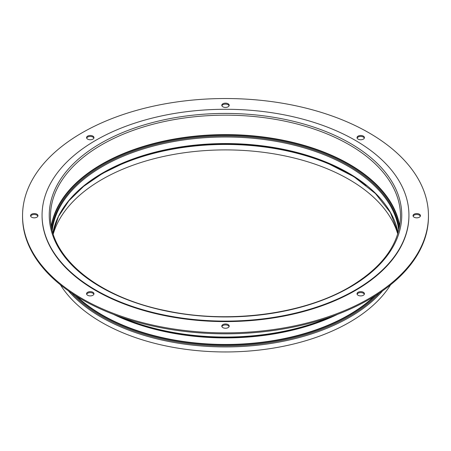 <?xml version="1.0" encoding="UTF-8"?>
<svg xmlns="http://www.w3.org/2000/svg" width="451" height="451" viewBox="0 0 451 451"><rect width="100%" height="100%" fill="white"/><g stroke="black" fill="none" stroke-linecap="round" stroke-linejoin="round"><path stroke-width="0.68" d="M420.355 216.176A3.709 2.142 0 0 0 419.362 215.138A3.709 2.142 0 0 0 415.715 214.597A3.709 2.142 0 0 0 413.127 216.176M419.362 214.186A3.709 2.142 0 0 0 415.32 213.723A3.709 2.142 0 0 0 413.031 215.696A3.709 2.142 0 0 0 414.119 217.213A3.709 2.142 0 0 0 418.162 217.675A3.709 2.142 0 0 0 420.45 215.696A3.709 2.142 0 0 0 419.362 214.186M364.34 138.102A3.709 2.142 0 0 0 363.348 137.07A3.709 2.142 0 0 0 359.701 136.523A3.709 2.142 0 0 0 357.113 138.102M363.348 136.112A3.709 2.142 0 0 0 359.312 135.65A3.709 2.142 0 0 0 357.023 137.623A3.709 2.142 0 0 0 358.105 139.139A3.709 2.142 0 0 0 362.147 139.601A3.709 2.142 0 0 0 364.436 137.623A3.709 2.142 0 0 0 363.348 136.112M229.114 105.765A3.709 2.142 0 0 0 228.121 104.728A3.709 2.142 0 0 0 224.474 104.187A3.709 2.142 0 0 0 221.886 105.765M228.121 103.775A3.709 2.142 0 0 0 224.079 103.307A3.709 2.142 0 0 0 221.791 105.286A3.709 2.142 0 0 0 222.879 106.802A3.709 2.142 0 0 0 226.921 107.265A3.709 2.142 0 0 0 229.209 105.286A3.709 2.142 0 0 0 228.121 103.775M93.887 138.102A3.709 2.142 0 0 0 92.895 137.07A3.709 2.142 0 0 0 89.247 136.523A3.709 2.142 0 0 0 86.66 138.102M92.895 136.112A3.709 2.142 0 0 0 88.853 135.65A3.709 2.142 0 0 0 86.564 137.623A3.709 2.142 0 0 0 87.652 139.139A3.709 2.142 0 0 0 91.688 139.601A3.709 2.142 0 0 0 93.977 137.623A3.709 2.142 0 0 0 92.895 136.112M37.873 216.176A3.709 2.142 0 0 0 36.881 215.138A3.709 2.142 0 0 0 33.233 214.597A3.709 2.142 0 0 0 30.645 216.176M36.881 214.186A3.709 2.142 0 0 0 32.838 213.723A3.709 2.142 0 0 0 30.55 215.696A3.709 2.142 0 0 0 31.638 217.213A3.709 2.142 0 0 0 35.68 217.675A3.709 2.142 0 0 0 37.969 215.696A3.709 2.142 0 0 0 36.881 214.186M93.887 294.249A3.709 2.142 0 0 0 92.895 293.212A3.709 2.142 0 0 0 89.247 292.671A3.709 2.142 0 0 0 86.66 294.249M92.895 292.259A3.709 2.142 0 0 0 88.853 291.791A3.709 2.142 0 0 0 86.564 293.77A3.709 2.142 0 0 0 87.652 295.287A3.709 2.142 0 0 0 91.688 295.749A3.709 2.142 0 0 0 93.977 293.77A3.709 2.142 0 0 0 92.895 292.259M229.114 326.586A3.709 2.142 0 0 0 228.121 325.554A3.709 2.142 0 0 0 224.474 325.008A3.709 2.142 0 0 0 221.886 326.586M228.121 324.596A3.709 2.142 0 0 0 224.079 324.134A3.709 2.142 0 0 0 221.791 326.112A3.709 2.142 0 0 0 222.879 327.623A3.709 2.142 0 0 0 226.921 328.086A3.709 2.142 0 0 0 229.209 326.112A3.709 2.142 0 0 0 228.121 324.596M364.34 294.249A3.709 2.142 0 0 0 363.348 293.212A3.709 2.142 0 0 0 359.701 292.671A3.709 2.142 0 0 0 357.113 294.249M363.348 292.259A3.709 2.142 0 0 0 359.312 291.791A3.709 2.142 0 0 0 357.023 293.77A3.709 2.142 0 0 0 358.105 295.287A3.709 2.142 0 0 0 362.147 295.749A3.709 2.142 0 0 0 364.436 293.77A3.709 2.142 0 0 0 363.348 292.259M81.992 298.551A202.95 117.17 0 0 0 303.168 323.953A202.95 117.17 0 0 0 428.45 215.696A202.95 117.17 0 0 0 369.008 132.848A202.95 117.17 0 0 0 147.832 107.445A202.95 117.17 0 0 0 22.55 215.696A202.95 117.17 0 0 0 81.992 298.551M22.55 215.696L22.55 216.655A202.95 117.17 0 0 0 81.992 299.509A202.95 117.17 0 0 0 303.168 324.906A202.95 117.17 0 0 0 428.45 216.655L428.45 215.696M42.067 215.189L42.067 215.696A183.433 105.906 0 0 0 155.302 313.541A183.433 105.906 0 0 0 355.208 290.585A183.433 105.906 0 0 0 408.933 215.696L408.933 215.189A183.433 105.906 0 0 0 295.698 117.345A183.433 105.906 0 0 0 95.792 140.3A183.433 105.906 0 0 0 42.067 215.189A183.433 105.906 0 0 0 155.302 313.033A183.433 105.906 0 0 0 355.208 290.078A183.433 105.906 0 0 0 408.933 215.189M397.737 233.984A174.667 100.844 0 0 0 278.645 154.687A174.667 100.844 0 0 0 101.988 179.447A174.667 100.844 0 0 0 53.263 233.984M60.445 284.835A175.292 101.204 0 0 0 349.452 322.313A175.292 101.204 0 0 0 390.555 284.835M350.128 287.14A176.256 101.757 0 0 0 350.128 143.232A176.256 101.757 0 0 0 100.872 143.232A176.256 101.757 0 0 0 100.872 287.14A176.256 101.757 0 0 0 350.128 287.14M400.505 216.209A175.005 101.041 0 0 0 292.473 122.858A175.005 101.041 0 0 0 101.751 144.765A175.005 101.041 0 0 0 50.495 216.209C49.401 257.312 98.093 297.401 166.656 310.852C228.871 324.1 303.241 314.403 349.508 287.084C382.876 267.184 399.874 243.557 400.505 216.209M399.687 225.889A175.005 101.041 0 0 0 284.581 140.537A175.005 101.041 0 0 0 101.751 164.198A175.005 101.041 0 0 0 51.313 225.889M399.547 226.712A174.791 100.917 0 0 0 284.857 141.112A174.791 100.917 0 0 0 101.903 164.671A174.791 100.917 0 0 0 51.453 226.712M399.107 228.877A174.109 100.522 0 0 0 285.968 142.245A174.109 100.522 0 0 0 102.388 165.432A174.109 100.522 0 0 0 51.893 228.877M398.763 230.337A173.68 100.274 0 0 0 286.362 143.367A173.68 100.274 0 0 0 102.693 166.38A173.68 100.274 0 0 0 52.237 230.337M398.115 232.739A173.68 100.274 0 0 0 282.974 149.208A173.68 100.274 0 0 0 102.693 172.925A173.68 100.274 0 0 0 52.885 232.739M398.103 232.772L390.369 212.517L375.441 193.552L353.928 176.73L326.772 162.834A174.109 100.522 0 0 0 124.228 162.834A174.109 100.522 0 0 0 102.473 173.466M366.229 185.429A175.005 101.041 0 0 0 101.751 174.047A175.005 101.041 0 0 0 84.777 185.429M68.355 290.805A175.631 101.402 0 0 0 349.688 317.222A175.631 101.402 0 0 0 382.645 290.805M71.596 293.037A175.202 101.154 0 0 0 349.384 316.224A175.202 101.154 0 0 0 379.404 293.037M75.12 295.337A174.52 100.759 0 0 0 348.905 315.458A174.52 100.759 0 0 0 375.88 295.337M77.008 296.527A174.3 100.635 0 0 0 348.753 314.984A174.3 100.635 0 0 0 373.992 296.527M113.291 314.285A174.3 100.635 0 0 0 337.709 314.285M115.298 315.046L123.986 318.857A174.52 100.759 0 0 0 327.014 318.857L327.409 318.688A175.202 101.154 0 0 0 335.696 315.052M120.513 316.929A175.631 101.402 0 0 0 330.487 316.929M123.591 318.688A175.202 101.154 0 0 0 327.409 318.688L335.702 315.046M326.975 162.912A174.791 100.917 0 0 0 124.025 162.912M52.897 232.772L58.529 216.424L68.862 200.796L83.632 186.348L102.433 173.494L124.228 162.834"/></g></svg>
